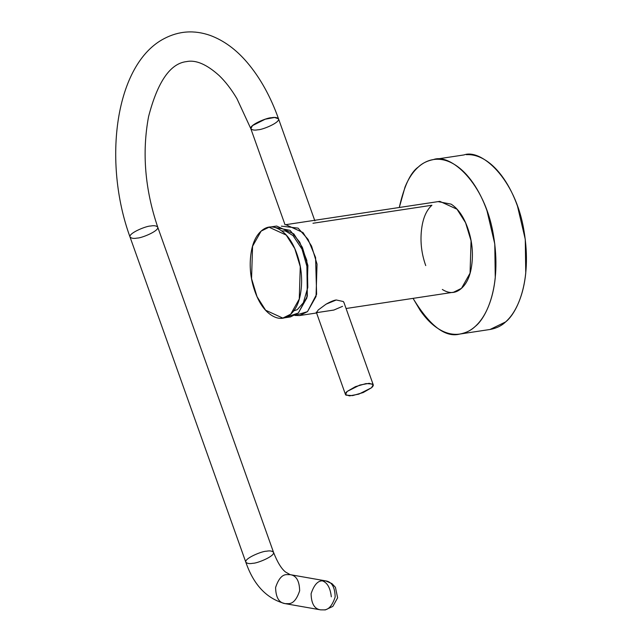 <?xml version="1.0" encoding="UTF-8"?>
<svg xmlns="http://www.w3.org/2000/svg" width="642" height="642" viewBox="0 0 642 642"><rect width="100%" height="100%" fill="white"/><g stroke="black" fill="none" stroke-linecap="round" stroke-linejoin="round"><path stroke-width="0.96" d="M418.311 167.04C422.227 163.261 427.291 160.765 433.502 159.553C450.339 153.125 484.895 182.529 493.465 235.269C502.164 286.733 485.914 318.263 475.104 326.545C471.188 330.325 466.124 332.829 459.913 334.041C445.5 337.941 429.883 326.056 413.055 298.37L420.366 310.664C425.887 318.601 431.873 324.619 438.309 328.712C444.746 332.805 451.157 334.667 457.529 334.289C463.901 333.912 469.759 331.328 475.104 326.545C480.441 321.754 484.862 315.126 488.353 306.659C491.844 298.193 494.147 288.523 495.263 277.657L494.781 243.96L486.973 210.696C483.209 200.119 478.563 190.867 473.042 182.922C467.52 174.985 461.542 168.966 455.098 164.874C448.662 160.781 442.258 158.927 435.878 159.296C429.506 159.673 423.648 162.257 418.311 167.04C412.966 171.831 408.553 178.46 405.062 186.926L399.292 207.486C404.171 185.915 410.511 172.433 418.311 167.04M433.502 159.553L463.997 154.931C480.842 148.511 515.39 177.914 523.96 230.655C532.667 282.111 516.409 313.649 505.599 321.931C501.683 325.711 496.619 328.206 490.408 329.418L459.913 334.041M466.381 154.682C472.753 154.305 479.157 156.166 485.601 160.259C492.037 164.352 498.015 170.371 503.545 178.307C509.066 186.244 513.712 195.505 517.476 206.082L525.276 239.346L525.758 273.043C524.65 283.908 522.347 293.571 518.848 302.045C515.357 310.511 510.944 317.14 505.599 321.931L490.055 329.474M438.061 201.62L451.077 204.132C458.059 208.57 463.596 216.523 467.681 227.99C471.766 239.466 473.202 251.086 471.998 262.867C470.787 274.656 467.288 283.138 461.494 288.33C455.708 293.522 449.32 293.9 442.33 289.462M425.734 265.595C421.65 254.128 420.205 242.499 421.417 230.719C422.621 218.938 426.119 210.448 431.914 205.255L312.967 223.264L431.914 205.255M290.706 314.187C296.492 308.995 299.991 300.504 301.202 288.723C302.406 276.943 300.97 265.315 296.885 253.847C292.8 242.379 287.271 234.418 280.281 229.98C273.299 225.543 266.911 225.92 261.125 231.112C255.331 236.304 251.833 244.787 250.621 256.567C249.417 268.356 250.853 279.976 254.938 291.452C259.023 302.92 264.56 310.872 271.542 315.31C278.524 319.748 284.912 319.379 290.706 314.187M346.078 308.505L453.581 292.23L461.494 288.33L470.056 273.163L471.059 240.79L465.57 222.734L457.008 209.22L439.826 201.355L285.81 224.668L302.992 232.54L311.555 246.047L317.036 264.111L316.041 296.484L307.478 311.643L299.565 315.551L294.871 315.455L307.478 311.643L316.61 294.317L315.583 257.522L308.04 239.354L298.073 228.127L281.348 226.144M342.547 306.338L333.848 310.054L316.594 312.662L318.151 310.03L326.088 304.156L336.288 299.983L343.342 301.539L344.064 302.839M273.131 227.083L290.04 230.342L299.734 242.162L306.812 260.395L307.333 296.203L298.329 313.031L286.653 316.979M284.55 317.822L290.417 316.931L298.329 313.031L306.892 297.864L307.887 265.491L302.406 247.435L293.843 233.921L276.662 226.056L270.98 226.915M261.125 231.112L269.038 227.204L286.22 235.076L294.774 248.59L300.263 266.647L299.268 299.02L290.706 314.187L282.793 318.087L265.611 310.214L257.049 296.708L251.56 278.644L252.563 246.271L261.125 231.112M371.541 387.744C373.395 386.083 373.78 384.847 372.713 384.036L366.052 383.579L355.459 386.644L347.137 391.443C345.292 393.105 344.898 394.34 345.966 395.151L352.627 395.608L363.22 392.543L371.541 387.744L358.822 394.14L349.457 395.889L345.484 394.525L347.137 391.443L359.857 385.048L369.222 383.298L373.195 384.662L371.541 387.744M316.273 312.076L345.484 394.525M373.195 384.662L343.952 302.543L343.342 301.539L336.288 299.983C334.193 300.159 330.791 301.547 326.088 304.156L326.072 304.172M286.878 574.614C282.231 574.534 278.467 578.835 275.595 587.502C275.819 597.429 278.981 602.798 285.08 603.624C278.981 602.798 275.819 597.429 275.595 587.502C278.467 578.835 282.231 574.534 286.878 574.614L290.168 574.654L286.878 574.614M322.38 580.849C317.734 580.769 313.97 585.063 311.089 593.738C311.322 603.657 314.484 609.033 320.583 609.852L323.865 609.884C328.511 609.964 332.275 605.671 335.156 597.004C334.931 587.077 331.762 581.708 325.663 580.882L322.38 580.849C317.734 580.769 313.97 585.063 311.089 593.738C311.322 603.657 314.484 609.033 320.583 609.852L325.374 609.9L332.845 606.401L337.628 597.798L335.429 587.318L331.962 583.618L325.663 580.882L322.38 580.849C327.356 582.639 330.333 587.952 331.304 596.803M150.581 226.04C153.968 225.358 156.343 225.719 157.723 227.124C159.312 231.008 140.999 238.334 137.155 238.07C133.777 238.752 131.393 238.391 130.013 236.986C128.424 233.102 146.745 225.775 150.581 226.04C146.745 225.775 128.424 233.102 130.013 236.986C102.543 161.68 114.974 63.783 164.432 38.472C179.022 30.912 194.213 29.877 210.014 35.358C223.665 40.382 236.047 49.402 247.154 62.434C260.09 77.65 270.547 96.452 278.532 118.826C277.159 117.43 274.776 117.069 271.389 117.743C267.553 117.486 249.24 124.805 250.829 128.697C252.202 130.093 254.585 130.454 257.972 129.772C261.808 130.037 280.121 122.71 278.532 118.826L274.567 117.47L265.194 119.211L252.483 125.607L250.829 128.697L236.938 98.659C231.337 89.246 225.382 81.534 219.099 75.507C206.668 64.336 195.858 59.69 186.67 61.584C170.331 63.341 157.627 81.694 148.567 116.643C141.874 152.483 144.931 189.31 157.723 227.124C156.343 225.719 153.968 225.358 150.581 226.04M130.013 236.986L245.814 562.183C244.225 558.299 262.538 550.972 266.382 551.237C262.538 550.972 244.225 558.299 245.814 562.183C247.186 563.58 249.569 563.941 252.956 563.267C256.792 563.532 275.105 556.205 273.524 552.321C272.144 550.916 269.76 550.555 266.382 551.237C269.76 550.555 272.144 550.916 273.524 552.321L157.723 227.124M325.663 580.882L290.168 574.654C296.267 575.473 299.429 580.849 299.653 590.768C296.773 599.443 293.017 603.737 288.362 603.657L285.08 603.624L320.583 609.852M308.954 221.161L312.558 220.623M299.565 315.551L316.45 312.991M281.629 230.887L285.538 231.008L293.065 235.63L302.021 249.16L307.422 268.139L307.791 287.464L303.345 302.767L297.278 309.661L293.779 310.832M290.168 574.654L285.513 572.006C281.381 568.748 277.384 562.183 273.524 552.321M285.08 603.624C266.751 598.737 253.662 584.926 245.814 562.183M250.829 128.697L285.048 224.804M314.877 220.88L278.532 118.826"/></g></svg>

